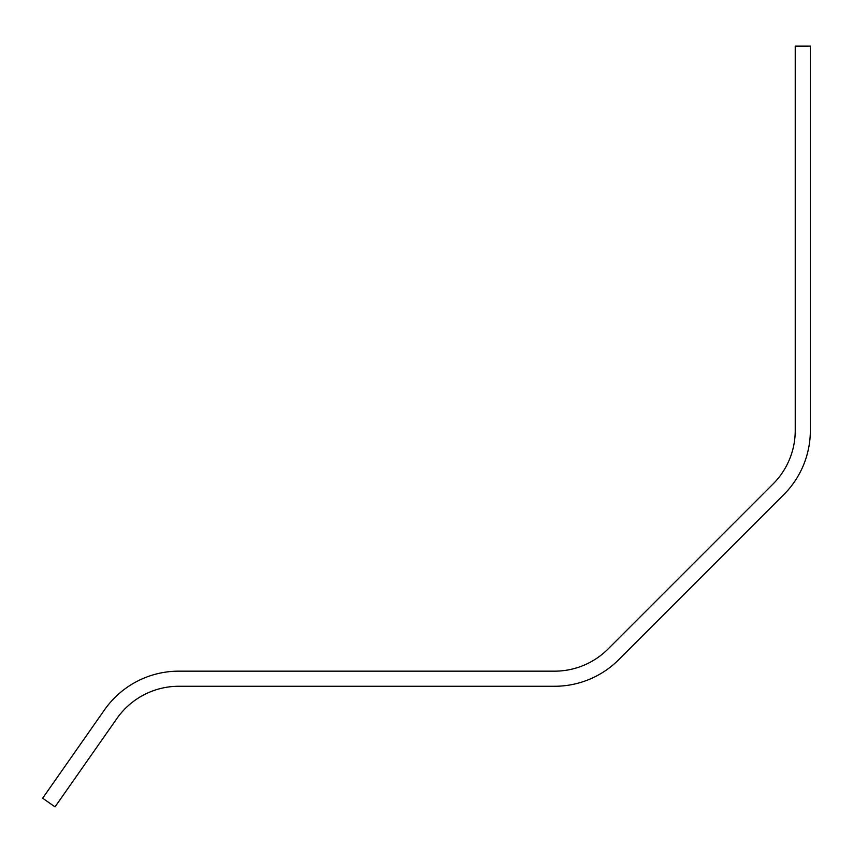<?xml version="1.0" encoding="UTF-8"?>
<svg xmlns="http://www.w3.org/2000/svg" width="853" height="853" viewBox="0 0 853 853"><rect width="100%" height="100%" fill="white"/><g stroke="black" fill="none" stroke-linecap="round" stroke-linejoin="round"><path stroke-width="1.28" d="M795.231 46.126L795.231 430.509A75.576 75.576 0 0 1 773.095 483.95L608.029 649.026A75.576 75.576 0 0 1 554.589 671.162L178.821 671.162A90.695 90.695 0 0 0 104.524 709.835L42.65 798.205L55.029 806.874L116.914 718.503A75.576 75.576 0 0 1 178.821 686.27L554.589 686.27A90.695 90.695 0 0 0 618.713 659.71L783.79 494.644A90.695 90.695 0 0 0 810.35 430.509L810.35 46.126L795.231 46.126"/></g></svg>
